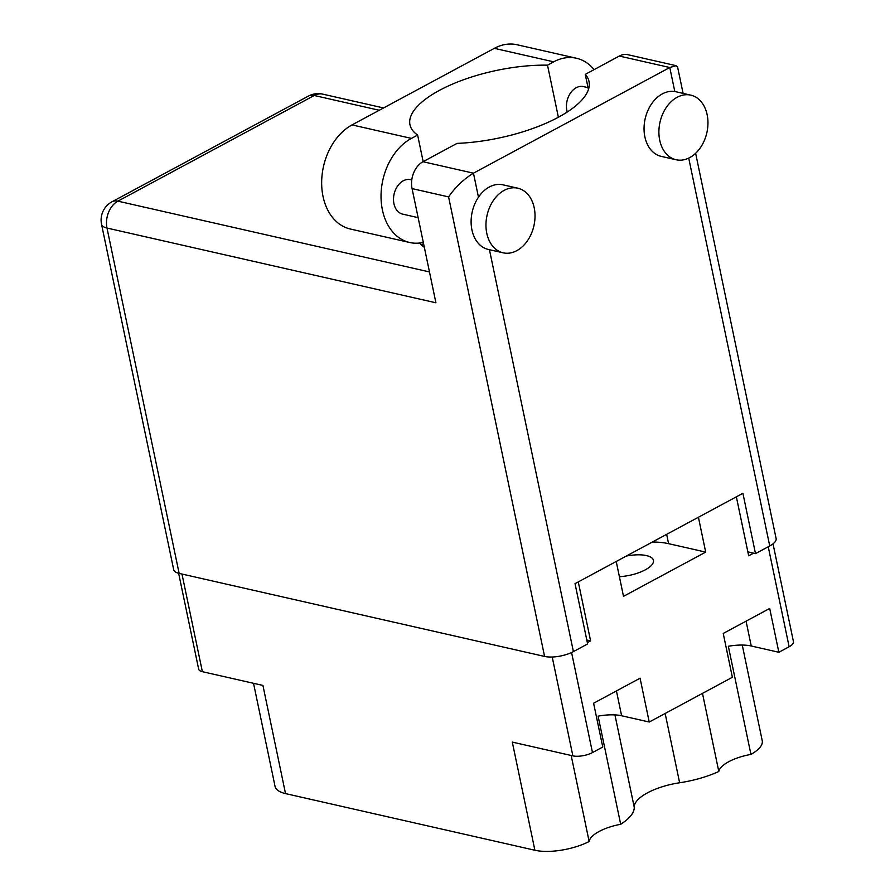 <?xml version="1.0" encoding="UTF-8"?>
<svg xmlns="http://www.w3.org/2000/svg" width="895" height="895" viewBox="0 0 895 895"><rect width="100%" height="100%" fill="white"/><g stroke="black" fill="none" stroke-linecap="round" stroke-linejoin="round"><path stroke-width="1.34" d="M626.243 556.086A26.503 9.755 168.2 0 1 653.439 560.371A26.503 9.755 168.2 0 1 645.306 569.835A26.503 9.755 168.2 0 1 619.396 576.693M571.178 755.481L589.145 841.49A32.466 11.948 168.2 0 1 599.158 831.455A32.466 11.948 168.2 0 1 620.694 824.295L598.106 716.145A32.466 11.948 168.2 0 1 621.622 715.765L649.233 722.03L732.378 677.28L723.227 633.459L769.7 608.455L778.851 652.276L789.133 646.738A14.141 5.202 -11.8 0 0 793.462 641.693L773.023 543.836M702.485 693.368L718.808 771.49A32.466 11.948 168.2 0 1 728.776 761.701A32.466 11.948 168.2 0 1 750.939 754.418L728.34 646.268A32.466 11.948 168.2 0 1 751.241 646L778.851 652.276M718.808 771.49A59.641 21.95 168.2 0 1 679.629 782.767A42.848 15.774 -11.8 0 0 647.499 792.836A42.848 15.774 -11.8 0 0 634.231 807.189A59.641 21.95 168.2 0 1 620.694 824.295M178.631 573.281L198.656 669.124A14.141 5.202 -11.8 0 0 202.371 671.686L262.929 685.436L285.527 793.596L534.897 850.25A39.76 14.633 168.2 0 0 589.145 841.49M534.897 850.25L512.298 742.1L572.867 755.861A14.141 5.202 -11.8 0 0 592.479 752.572L602.76 747.045L593.598 703.224L640.07 678.209L649.233 722.03M750.939 754.418A39.76 14.633 -11.8 0 0 762.238 740.713L742.257 645.06M253.52 683.299L275.067 786.403A39.76 14.633 -11.8 0 0 285.527 793.596M736.361 496.826L748.679 555.806L753.579 553.166M616.219 561.478L623.502 596.338L705.696 552.103L698.413 517.243M587.355 642.632L590.599 640.876L578.282 581.895M590.599 640.876L586.807 640.014M705.696 552.103L668.587 543.668A57.425 21.144 -11.8 0 0 652.421 542.001M423.313 242.388A55.221 40.006 -77.2 0 1 409.686 242.5A55.221 40.006 -77.2 0 1 382.4 209.922A55.221 40.006 -77.2 0 1 411.42 138.401L417.618 135.067L423.167 161.615M409.686 242.5L350.314 229.008A55.221 40.006 -77.2 0 1 323.028 196.43A55.221 40.006 -77.2 0 1 352.048 124.908L494.32 48.341A55.221 40.006 -77.2 0 1 517.053 44.75L576.425 58.242A55.221 40.006 -77.2 0 1 594.09 69.631M707.139 114.683A33.126 24.008 102.8 0 0 690.772 95.138A33.126 24.008 102.8 0 0 666.473 107.187A33.126 24.008 102.8 0 0 659.716 140.202A33.126 24.008 102.8 0 0 676.083 159.746A33.126 24.008 102.8 0 0 700.393 147.697A33.126 24.008 102.8 0 0 707.139 114.683M690.772 95.138L675.926 91.76A33.126 24.008 102.8 0 0 674.808 91.547A33.126 24.008 102.8 0 0 644.87 136.834A33.126 24.008 102.8 0 0 661.248 156.379L676.083 159.746M534.203 207.752A33.126 24.008 102.8 0 0 517.836 188.207A33.126 24.008 102.8 0 0 493.525 200.256A33.126 24.008 102.8 0 0 486.779 233.271A33.126 24.008 102.8 0 0 503.147 252.815A33.126 24.008 102.8 0 0 527.457 240.766A33.126 24.008 102.8 0 0 534.203 207.752M517.836 188.207L502.99 184.829A33.126 24.008 102.8 0 0 478.467 197.202A33.126 24.008 102.8 0 0 471.933 229.903A33.126 24.008 102.8 0 0 488.312 249.448L503.147 252.815M419.665 243.026A100.274 36.919 -11.8 0 0 424.342 247.311M422.149 245.588A100.274 36.919 168.2 0 1 423.469 243.138M418.144 217.653L402.672 214.129A17.665 12.798 -77.2 0 1 393.945 203.713A17.665 12.798 -77.2 0 1 397.548 186.104A17.665 12.798 -77.2 0 1 410.503 179.671L411.789 179.962M567.229 112.032A17.665 12.798 -77.2 0 1 566.882 110.644A17.665 12.798 -77.2 0 1 570.484 93.035A17.665 12.798 -77.2 0 1 583.439 86.602L588.037 87.643M478.467 197.202L473.455 173.183C463.856 179 455.566 186.91 448.585 196.9L412.069 188.61A20.764 15.047 -77.2 0 1 422.988 161.715L473.455 173.183L669.784 67.517L619.318 56.049L585.263 74.374L588.429 89.522M695.628 153.291L776.11 538.533A20.764 7.641 168.2 0 1 769.734 545.95L755.503 553.613L742.906 493.302L575.026 583.652L587.623 643.952L573.404 651.616A20.764 7.641 168.2 0 1 544.585 656.438L448.585 196.9M619.318 56.049A20.764 15.047 -77.2 0 1 627.865 54.707L676.172 65.682L669.784 67.517L674.808 91.547M412.069 188.61L435.921 302.79L106.997 228.046L179.145 573.404L544.585 656.438M179.145 573.404A20.764 7.641 168.2 0 1 173.686 569.656L101.538 224.298A20.764 7.641 -11.8 0 0 106.997 228.046A20.764 15.047 -77.2 0 1 117.905 201.151L429.488 271.946M755.503 553.613L747.851 551.868M585.263 74.374A100.274 36.919 -11.8 0 1 589.022 81.501A100.274 36.919 -11.8 0 1 457.032 143.39L422.988 161.715M683.109 93.393L677.627 67.159L676.172 65.682M558.379 117.245L547.505 65.167L553.692 61.833A55.221 40.006 -77.2 0 1 576.425 58.242M547.505 65.167A96.302 35.453 -11.8 0 0 451.941 84.343A96.302 35.453 -11.8 0 0 409.966 124.729A96.302 35.453 -11.8 0 0 417.618 135.067M616.431 690.929L621.622 715.765M746.061 621.175L751.241 646M665.153 713.46L679.629 782.767M202.371 671.686L181.976 574.053M572.867 755.861L552.215 657.019M592.479 752.572L571.581 652.522M789.133 646.738L768.246 546.755M668.587 543.668L666.641 534.349M614.943 714.892L634.231 807.189M769.734 545.95L688.714 158.113M489.442 249.705L573.404 651.616M379.245 110.264L314.246 95.496L117.905 201.151A20.764 12.094 61.7 0 0 112.02 201.767A20.764 20.764 0 0 0 101.538 224.298M314.246 95.496A20.764 15.047 -77.2 0 1 322.793 94.143A20.764 20.764 0 0 0 308.35 96.112A20.764 12.094 61.7 0 1 314.246 95.496M553.692 61.833L494.32 48.341M411.42 138.401L352.048 124.908M383.552 107.948L322.793 94.143M308.35 96.112L112.02 201.767"/></g></svg>
